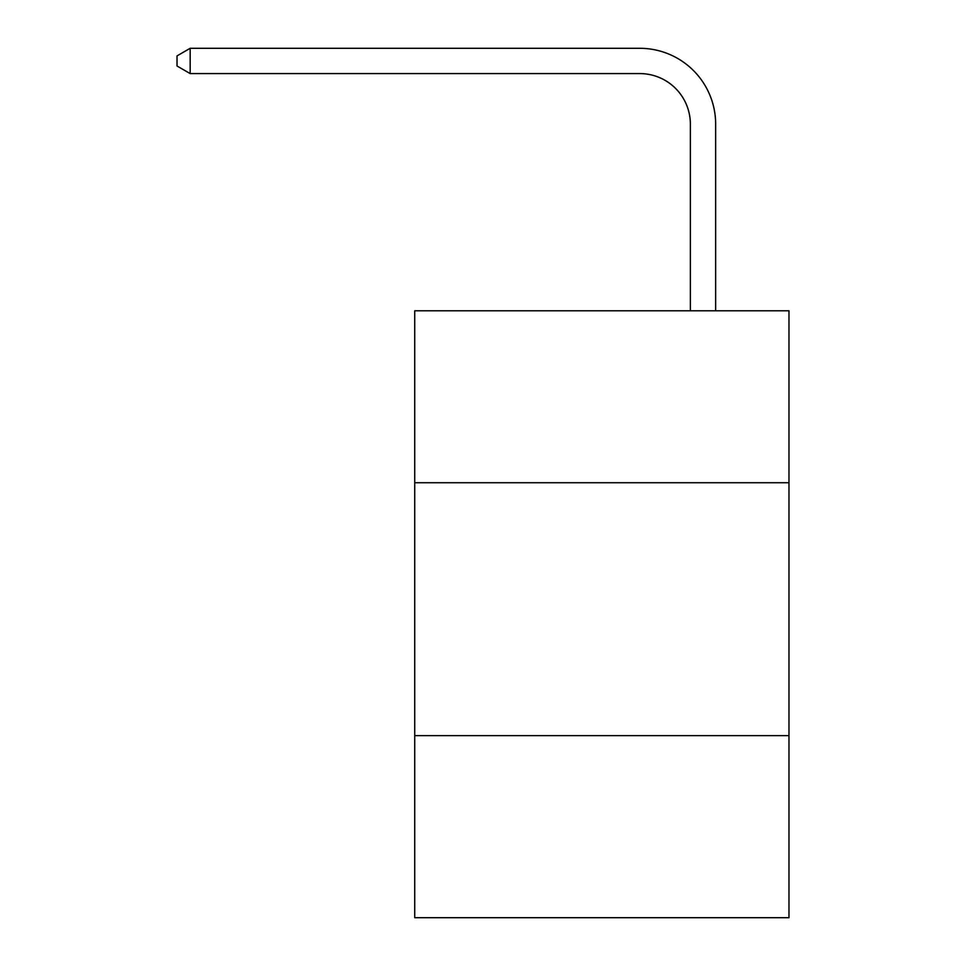 <?xml version="1.0" encoding="UTF-8"?>
<svg xmlns="http://www.w3.org/2000/svg" width="966" height="966" viewBox="0 0 966 966"><rect width="100%" height="100%" fill="white"/><g stroke="black" fill="none" stroke-linecap="round" stroke-linejoin="round"><path stroke-width="1.45" d="M788.981 482.746L788.981 310.786L414.728 310.786L414.728 482.746L788.981 482.746L788.981 917.7L414.728 917.7L414.728 482.746M788.981 735.621L414.728 735.621M690.364 310.786L690.364 124.167A50.57 50.57 -168.8 0 0 639.782 73.585L190.169 73.585L177.019 66.002L177.019 55.883L190.169 48.3L639.782 48.3A75.867 75.867 11.2 0 1 715.649 124.167L715.649 310.786M690.364 124.167A50.57 50.57 -168.8 0 0 639.782 73.585A50.57 50.57 -168.8 0 1 690.364 124.167A50.57 50.57 -168.8 0 0 639.782 73.585A50.57 50.57 -168.8 0 1 690.364 124.167A50.57 50.57 -168.8 0 0 639.782 73.585A50.57 50.57 -168.8 0 1 690.364 124.167A50.57 50.57 -168.8 0 0 639.782 73.585A50.57 50.57 -168.8 0 1 690.364 124.167A50.57 50.57 -168.8 0 0 639.782 73.585A50.57 50.57 -168.8 0 1 690.364 124.167A50.57 50.57 -168.8 0 0 639.782 73.585A50.57 50.57 -168.8 0 1 690.364 124.167A50.57 50.57 -168.8 0 0 639.782 73.585A50.57 50.57 -168.8 0 1 690.364 124.167A50.57 50.57 -168.8 0 0 639.782 73.585A50.57 50.57 -168.8 0 1 690.364 124.167A50.57 50.57 -168.8 0 0 639.782 73.585A50.57 50.57 -168.8 0 1 690.364 124.167A50.57 50.57 -168.8 0 0 639.782 73.585A50.57 50.57 -168.8 0 1 690.364 124.167A50.57 50.57 -168.8 0 0 639.782 73.585A50.57 50.57 -168.8 0 1 690.364 124.167A50.57 50.57 -168.8 0 0 639.782 73.585A50.57 50.57 -168.8 0 1 690.364 124.167A50.57 50.57 -168.8 0 0 639.782 73.585A50.57 50.57 -168.8 0 1 690.364 124.167A50.57 50.57 -168.8 0 0 639.782 73.585A50.57 50.57 -168.8 0 1 690.364 124.167A50.57 50.57 -168.8 0 0 639.782 73.585A50.57 50.57 -168.8 0 1 690.364 124.167A50.57 50.57 -168.8 0 0 639.782 73.585A50.57 50.57 -168.8 0 1 690.364 124.167A50.57 50.57 -168.8 0 0 639.782 73.585A50.57 50.57 -168.8 0 1 690.364 124.167A50.57 50.57 -168.8 0 0 639.782 73.585A50.57 50.57 -168.8 0 1 690.364 124.167A50.57 50.57 -168.8 0 0 639.782 73.585A50.57 50.57 -168.8 0 1 690.364 124.167A50.57 50.57 -168.8 0 0 639.782 73.585A50.57 50.57 -168.8 0 1 690.364 124.167A50.57 50.57 -168.8 0 0 639.782 73.585A50.57 50.57 -168.8 0 1 690.364 124.167A50.57 50.57 -168.8 0 0 639.782 73.585A50.57 50.57 -168.8 0 1 690.364 124.167A50.57 50.57 -168.8 0 0 639.782 73.585A50.57 50.57 -168.8 0 1 690.364 124.167A50.57 50.57 -168.8 0 0 639.782 73.585A50.57 50.57 -168.8 0 1 690.364 124.167A50.57 50.57 -168.8 0 0 639.782 73.585A50.57 50.57 -168.8 0 1 690.364 124.167A50.57 50.57 -168.8 0 0 639.782 73.585A50.57 50.57 -168.8 0 1 690.364 124.167A50.57 50.57 -168.8 0 0 639.782 73.585A50.57 50.57 -168.8 0 1 690.364 124.167A50.57 50.57 -168.8 0 0 639.782 73.585A50.57 50.57 -168.8 0 1 690.364 124.167A50.57 50.57 -168.8 0 0 639.782 73.585A50.57 50.57 -168.8 0 1 690.364 124.167M190.169 48.3L639.782 48.3L190.169 48.3L639.782 48.3L190.169 48.3L639.782 48.3L190.169 48.3L639.782 48.3L190.169 48.3L639.782 48.3L190.169 48.3L639.782 48.3L190.169 48.3L639.782 48.3L190.169 48.3L639.782 48.3L190.169 48.3L639.782 48.3L190.169 48.3L639.782 48.3L190.169 48.3L639.782 48.3L190.169 48.3L639.782 48.3L190.169 48.3L639.782 48.3L190.169 48.3L639.782 48.3L190.169 48.3L639.782 48.3L190.169 48.3L639.782 48.3L190.169 48.3L639.782 48.3L190.169 48.3L639.782 48.3L190.169 48.3L639.782 48.3L190.169 48.3L639.782 48.3L190.169 48.3L639.782 48.3L190.169 48.3L639.782 48.3L190.169 48.3L639.782 48.3L190.169 48.3L639.782 48.3L190.169 48.3L639.782 48.3L190.169 48.3L639.782 48.3L190.169 48.3L639.782 48.3L190.169 48.3L639.782 48.3L190.169 48.3L639.782 48.3L190.169 48.3L190.169 73.585"/></g></svg>
